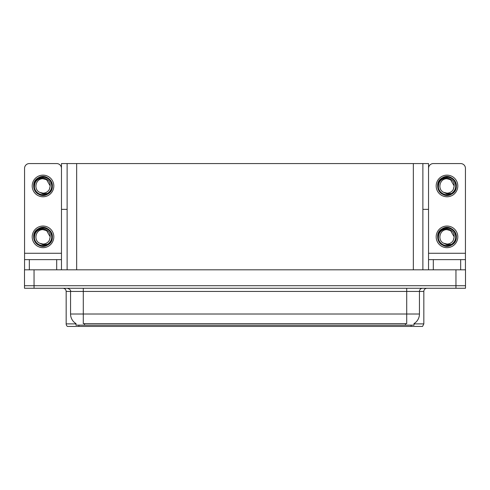 <?xml version="1.0" encoding="UTF-8"?>
<svg xmlns="http://www.w3.org/2000/svg" width="490" height="490" viewBox="0 0 490 490"><rect width="100%" height="100%" fill="white"/><g stroke="black" fill="none" stroke-linecap="round" stroke-linejoin="round"><path stroke-width="0.73" d="M422.876 209.371L428.536 209.371L428.536 253.269L465.439 253.269L465.439 269.812M67.124 209.371L61.464 209.371L61.464 163.568L428.536 163.568L428.536 209.371M414.032 323.572L414.032 325.158L75.968 325.158L75.968 323.572M34.043 288.261L465.5 288.261L465.5 285.713L24.5 285.713L24.5 269.812L34.043 269.812L34.043 285.713L24.5 285.713L24.5 288.261L34.043 288.261L34.043 285.713L465.5 285.713L465.5 269.812L34.043 269.812M67.124 163.568L67.124 269.812M422.876 163.568L422.876 269.812M414.032 323.884L423.832 323.884L423.832 291.44A3.179 3.179 0 0 1 427.011 288.261M423.832 323.884L422.558 326.432L67.442 326.432A3.179 3.179 0 0 1 66.168 323.884L66.168 291.44C65.979 289.51 64.919 288.451 62.99 288.261M74.658 326.432L68.87 326.432M76.06 323.633A11.135 11.135 0 0 1 70.56 314.023L83.282 314.023L83.282 323.633L406.718 323.633L406.718 314.023L419.44 314.023L419.44 291.44A3.179 3.179 0 0 1 422.619 288.261M70.56 314.023L70.56 291.44L66.168 291.44M413.94 323.633A11.135 11.135 0 0 0 419.44 314.023M56.693 269.812L56.693 259.633L29.333 259.633L29.333 269.812M61.464 168.339A4.771 4.771 0 0 0 56.693 163.568L29.333 163.568A4.771 4.771 0 0 0 24.561 168.339L24.561 253.269L61.464 253.269L61.464 269.812M61.464 209.371L61.464 253.269M24.561 269.812L24.561 259.633L29.333 259.633M56.693 259.633L61.464 259.633M24.561 259.633L24.561 253.269M460.667 269.812L460.667 259.633L433.307 259.633L433.307 269.812M465.439 253.269L465.439 168.339A4.771 4.771 0 0 0 460.667 163.568L433.307 163.568A4.771 4.771 0 0 0 428.536 168.339M428.536 269.812L428.536 259.633L433.307 259.633M460.667 259.633L465.439 259.633M428.536 259.633L428.536 253.269M43.016 247.671A10.817 10.817 0 0 0 53.827 236.86A10.817 10.817 0 0 0 43.016 226.043A10.817 10.817 0 0 0 32.199 236.86A10.817 10.817 0 0 0 43.016 247.671M43.01 229.669L43.016 229.669C35.678 229.234 33.099 240.418 39.788 243.285A7.191 7.191 0 0 0 43.016 244.051L39.788 243.285L43.016 244.761L47.628 244.283C51.628 241.288 52.693 237.497 50.813 232.903A8.747 8.747 0 0 0 34.263 236.86A8.747 8.747 0 0 0 44.026 245.545L49.025 244.057C45.686 246.58 42.122 246.887 38.324 244.976C32.162 241.791 32.162 231.923 38.324 228.738C48.516 222.191 58.463 239.426 47.702 244.976C37.51 251.523 27.563 234.287 38.324 228.738C48.516 222.191 58.463 239.426 47.702 244.976C37.51 251.523 27.563 234.287 38.324 228.738C48.516 222.191 58.463 239.426 47.702 244.976C37.51 251.523 27.563 234.287 38.324 228.738C44.167 224.99 52.712 229.926 52.387 236.86C51.928 242.176 49.08 245.294 43.843 246.194M34.472 238.74C34.19 232.713 37.032 229.412 43.016 228.836C49.337 230.263 51.475 234.024 49.417 240.131A7.191 7.191 0 0 1 43.016 244.051M43.016 229.669L46.611 230.631L50.207 236.86L49.417 240.131L50.207 236.86L46.611 230.631L43.016 229.669M50.813 232.903L52.338 237.846C52.038 240.351 50.929 242.421 49.025 244.057M446.984 196.778A10.817 10.817 0 0 0 457.801 185.961A10.817 10.817 0 0 0 446.984 175.144A10.817 10.817 0 0 0 436.174 185.961A10.817 10.817 0 0 0 446.984 196.778M446.984 193.152A7.191 7.191 0 0 0 453.391 189.232L454.175 185.961L450.579 179.738L446.99 178.77C439.653 178.336 437.074 189.52 443.762 192.386A7.191 7.191 0 0 0 446.984 193.152L443.762 192.386L446.984 193.869L451.602 193.391C455.602 190.396 456.668 186.604 454.787 182.004A8.747 8.747 0 0 0 438.238 185.961A8.747 8.747 0 0 0 448.001 194.653L452.999 193.158C449.661 195.688 446.096 195.994 442.299 194.083C436.137 190.892 436.137 181.031 442.299 177.839C452.491 171.298 462.438 188.534 451.676 194.083C441.484 200.631 431.537 183.395 442.299 177.839C452.491 171.298 462.438 188.534 451.676 194.083C441.484 200.631 431.537 183.395 442.299 177.839C452.491 171.298 462.438 188.534 451.676 194.083C441.484 200.631 431.537 183.395 442.299 177.839C448.142 174.097 456.686 179.028 456.362 185.961C455.902 191.284 453.054 194.395 447.817 195.302M438.446 187.848C438.164 181.821 441.006 178.519 446.984 177.937C453.311 179.364 455.449 183.131 453.391 189.232L454.175 185.961L450.579 179.738L446.984 178.77M454.787 182.004L456.313 186.953C456.012 189.459 454.904 191.523 452.999 193.158M446.984 247.671A10.817 10.817 0 0 0 457.801 236.86A10.817 10.817 0 0 0 446.984 226.043A10.817 10.817 0 0 0 436.174 236.86A10.817 10.817 0 0 0 446.984 247.671M446.984 244.051A7.191 7.191 0 0 0 453.391 240.131L454.175 236.86L450.579 230.631L446.99 229.669C439.653 229.234 437.074 240.418 443.762 243.285A7.191 7.191 0 0 0 446.984 244.051L443.762 243.285L446.984 244.761L451.602 244.283C455.602 241.288 456.668 237.497 454.787 232.903A8.747 8.747 0 0 0 438.238 236.86A8.747 8.747 0 0 0 448.001 245.545L452.999 244.057C449.661 246.58 446.096 246.887 442.299 244.976C436.137 241.791 436.137 231.923 442.299 228.738C452.491 222.191 462.438 239.426 451.676 244.976C441.484 251.523 431.537 234.287 442.299 228.738C452.491 222.191 462.438 239.426 451.676 244.976C441.484 251.523 431.537 234.287 442.299 228.738C452.491 222.191 462.438 239.426 451.676 244.976C441.484 251.523 431.537 234.287 442.299 228.738C448.142 224.99 456.686 229.926 456.362 236.86C455.902 242.176 453.054 245.294 447.817 246.194M438.446 238.74C438.164 232.713 441.006 229.412 446.984 228.836C453.311 230.263 455.449 234.024 453.391 240.131L454.175 236.86L450.579 230.631L446.984 229.669M454.787 232.903L456.313 237.846C456.012 240.351 454.904 242.421 452.999 244.057M43.016 196.778A10.817 10.817 0 0 0 53.827 185.961A10.817 10.817 0 0 0 43.016 175.144A10.817 10.817 0 0 0 32.199 185.961A10.817 10.817 0 0 0 43.016 196.778M43.016 193.152A7.191 7.191 0 0 0 49.417 189.232L50.207 185.961L46.611 179.738L43.016 178.77C35.678 178.336 33.099 189.52 39.788 192.386A7.191 7.191 0 0 0 43.016 193.152L39.788 192.386L43.016 193.869L47.628 193.391C51.628 190.396 52.693 186.604 50.813 182.004A8.747 8.747 0 0 0 34.263 185.961A8.747 8.747 0 0 0 44.026 194.653L49.025 193.158C45.686 195.688 42.122 195.994 38.324 194.083C32.162 190.892 32.162 181.031 38.324 177.839C48.516 171.298 58.463 188.534 47.702 194.083C37.51 200.631 27.563 183.395 38.324 177.839C48.516 171.298 58.463 188.534 47.702 194.083C37.51 200.631 27.563 183.395 38.324 177.839C48.516 171.298 58.463 188.534 47.702 194.083C37.51 200.631 27.563 183.395 38.324 177.839C44.167 174.097 52.712 179.028 52.387 185.961C51.928 191.284 49.08 194.395 43.843 195.302M34.472 187.848C34.19 181.821 37.032 178.519 43.016 177.937C49.337 179.364 51.475 183.131 49.417 189.232L50.207 185.961L46.611 179.738L43.016 178.77M50.813 182.004L52.338 186.953C52.038 189.459 50.929 191.523 49.025 193.158M455.957 269.812L455.957 288.261M76.667 163.568L76.667 269.812M413.333 163.568L413.333 269.812M405.444 325.158L405.444 323.572M84.556 325.158L84.556 323.572M423.832 291.44L70.56 291.44C70.977 290.27 69.917 289.21 67.381 288.261M411.104 326.432L411.104 325.158M78.896 325.158L78.896 326.432M66.168 323.884L75.968 323.884M406.718 288.261L406.718 314.023L83.282 314.023L83.282 288.261"/></g></svg>
